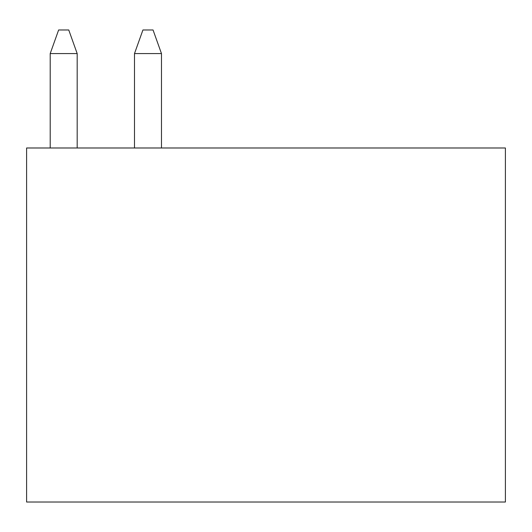 <?xml version="1.0" encoding="UTF-8"?>
<svg xmlns="http://www.w3.org/2000/svg" width="532" height="532" viewBox="0 0 532 532"><rect width="100%" height="100%" fill="white"/><g stroke="black" fill="none" stroke-linecap="round" stroke-linejoin="round"><path stroke-width="0.8" d="M505.4 147.989L26.6 147.989L26.6 502.028L505.4 502.028L505.4 147.989M161.475 147.989L161.475 53.572L134.496 53.572L134.496 147.989M50.201 147.989L50.201 53.572L58.633 29.972L68.748 29.972L77.18 53.572L50.201 53.572M161.475 53.572L153.043 29.972L142.928 29.972L134.496 53.572M77.18 147.989L77.18 53.572"/></g></svg>
